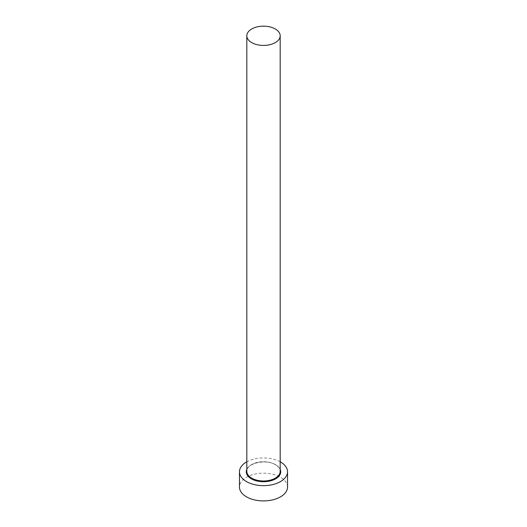 <?xml version="1.0" encoding="UTF-8"?>
<svg xmlns="http://www.w3.org/2000/svg" width="527" height="527" viewBox="0 0 527 527"><rect width="100%" height="100%" fill="white"/><g stroke="black" fill="none" stroke-linecap="round" stroke-linejoin="round"><path stroke-width="0.4" stroke-dasharray="2.63 1.98" d="M287.531 487.047A24.031 13.873 0 0 0 280.489 477.231A24.031 13.873 0 0 0 254.304 474.228A24.031 13.873 0 0 0 239.469 487.047M280.186 461.804A24.031 13.873 0 0 0 246.814 461.804M246.814 469.326A17.22 9.941 180 0 1 258.941 462.199A17.22 9.941 180 0 1 275.674 464.755A17.22 9.941 180 0 1 280.186 469.326M275.298 464.537A16.686 9.631 0 0 0 257.117 462.449A16.686 9.631 0 0 0 246.814 471.349C245.734 463.635 265.766 458.47 275.41 464.781C278.579 466.705 280.173 468.898 280.186 471.349A16.686 9.631 0 0 0 275.298 464.537"/><path stroke-width="0.79" d="M251.702 42.608A16.686 9.631 0 0 0 269.883 44.696A16.686 9.631 0 0 0 280.186 35.796A16.686 9.631 0 0 0 275.298 28.985A16.686 9.631 0 0 0 257.117 26.897A16.686 9.631 0 0 0 246.814 35.796A16.686 9.631 0 0 0 251.702 42.608M246.814 461.804A24.031 13.873 0 0 0 239.469 471.784A24.031 13.873 0 0 0 246.511 481.592A24.031 13.873 0 0 0 272.696 484.603A24.031 13.873 0 0 0 287.531 471.784A24.031 13.873 0 0 0 280.489 461.975A24.031 13.873 0 0 0 280.186 461.804M239.469 471.784L239.469 487.047A24.031 13.873 0 0 0 246.511 496.856A24.031 13.873 0 0 0 272.696 499.859A24.031 13.873 0 0 0 287.531 487.047L287.531 471.784M280.186 469.326A17.22 9.941 180 0 1 272.018 480.426A17.22 9.941 180 0 1 251.326 478.812A17.22 9.941 180 0 1 246.814 469.326M246.814 35.796L246.814 471.349A16.686 9.631 0 0 0 251.702 478.16A16.686 9.631 0 0 0 269.883 480.249A16.686 9.631 0 0 0 280.186 471.349L280.186 35.796"/></g></svg>
